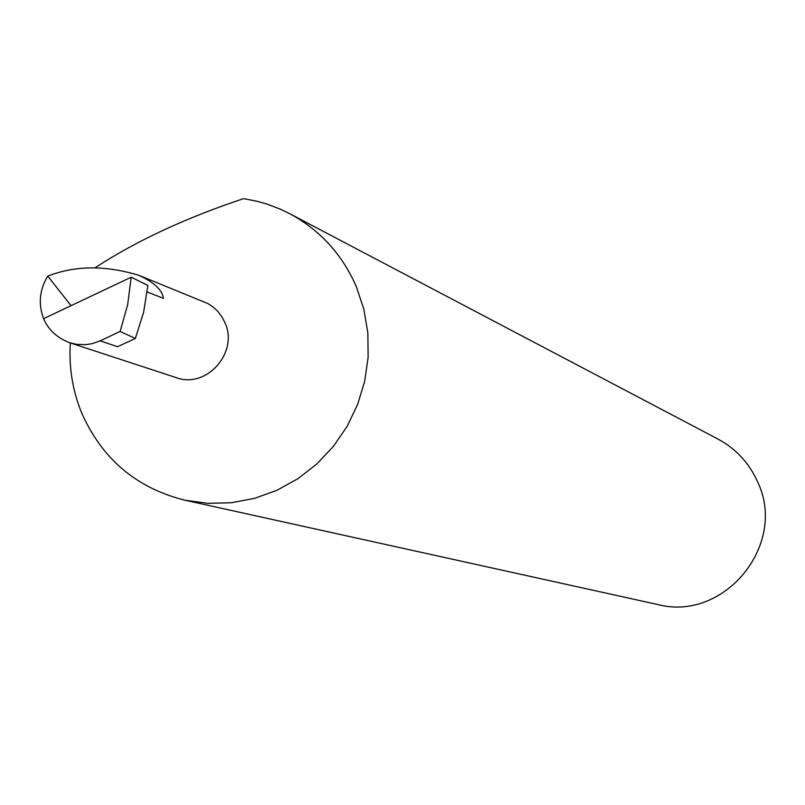 <?xml version="1.0" encoding="UTF-8"?>
<svg xmlns="http://www.w3.org/2000/svg" width="805" height="805" viewBox="0 0 805 805"><rect width="100%" height="100%" fill="white"/><g stroke="black" fill="none" stroke-linecap="round" stroke-linejoin="round"><path stroke-width="1.21" d="M69.743 342.749L76.596 344.359L85.753 344.681L92.283 343.634L100.192 340.847L117.55 346.703L135.331 338.492L143.592 312.41L147.879 285.433L131.205 277.202L43.611 318.659C48.37 329.859 57.085 337.889 69.743 342.749L176.154 377.615C206.452 389.157 239.015 352.429 224.887 322.543L221.858 316.727L217.934 311.525L213.214 307.087L207.821 303.525L138.722 275.26C154.067 282.303 162.308 290.001 163.435 298.353L147.214 291.974M70.347 342.94C68.777 367.211 72.531 390.485 81.597 412.754C102.004 458.91 136.397 488.051 184.778 500.177L207.952 503.346L231.427 502.733L254.622 498.345L276.97 490.275L297.89 478.713L316.868 463.952L333.421 446.342L347.136 426.328L357.651 404.422L364.715 381.157L368.137 357.128L367.845 332.938L363.85 309.19L356.253 286.479C342.145 254.269 319.937 229.989 289.629 213.637L280.221 209.109L267.23 204.168L257.218 201.3L243.583 198.624C185.623 217.944 136.256 240.906 95.473 267.512L95.362 267.693M184.778 500.177L657.544 604.485C724.309 622.325 788.055 544.271 757.505 481.642C749.103 462.945 735.961 448.767 718.06 439.107L289.629 213.637M43.611 318.659C38.107 303.938 39.495 289.75 47.767 276.115C75.056 265.459 105.375 265.177 138.722 275.26M47.767 276.115L71.061 305.669M135.331 338.492L120.136 331.449L100.192 340.847M131.205 277.202L127.663 304.773L120.136 331.449"/></g></svg>
